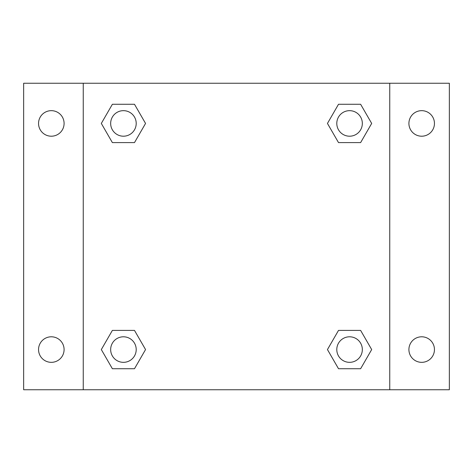 <?xml version="1.0" encoding="UTF-8"?>
<svg xmlns="http://www.w3.org/2000/svg" width="473" height="473" viewBox="0 0 473 473"><rect width="100%" height="100%" fill="white"/><g stroke="black" fill="none" stroke-linecap="round" stroke-linejoin="round"><path stroke-width="0.71" d="M23.65 83.248L449.35 83.248L449.35 389.752L23.65 389.752L23.65 83.248M421.68 110.664A12.771 12.771 0 0 1 434.451 123.435A12.771 12.771 0 0 1 421.68 136.206A12.771 12.771 0 0 1 408.909 123.435A12.771 12.771 0 0 1 421.68 110.664M421.68 336.794A12.771 12.771 0 0 1 434.451 349.565A12.771 12.771 0 0 1 421.68 362.336A12.771 12.771 0 0 1 408.909 349.565A12.771 12.771 0 0 1 421.68 336.794M51.321 336.794A12.771 12.771 0 0 1 64.092 349.565A12.771 12.771 0 0 1 51.321 362.336A12.771 12.771 0 0 1 38.55 349.565A12.771 12.771 0 0 1 51.321 336.794M51.321 110.664A12.771 12.771 0 0 1 64.092 123.435A12.771 12.771 0 0 1 51.321 136.206A12.771 12.771 0 0 1 38.55 123.435A12.771 12.771 0 0 1 51.321 110.664M112.373 330.408L134.492 330.408L145.554 349.565L134.492 368.721L112.373 368.721L101.317 349.565L112.373 330.408L134.492 330.408L112.373 330.408M338.508 104.279L360.627 104.279L371.683 123.435L360.627 142.592L338.508 142.592L327.446 123.435L338.508 104.279L360.627 104.279L338.508 104.279M83.248 389.752L83.248 83.248M389.752 83.248L389.752 389.752M112.373 104.279L134.492 104.279L145.554 123.435L134.492 142.592L112.373 142.592L101.317 123.435L112.373 104.279L134.492 104.279L112.373 104.279M338.508 330.408L360.627 330.408L371.683 349.565L360.627 368.721L338.508 368.721L327.446 349.565L338.508 330.408L360.627 330.408L338.508 330.408M360.627 368.721L338.508 368.721L360.627 368.721M362.336 349.565A12.771 12.771 0 0 0 343.179 338.508A12.771 12.771 0 0 0 343.179 360.627A12.771 12.771 0 0 0 362.336 349.565M134.492 368.721L112.373 368.721L134.492 368.721M136.206 349.565A12.771 12.771 0 0 0 117.05 338.508A12.771 12.771 0 0 0 117.05 360.627A12.771 12.771 0 0 0 136.206 349.565M360.627 142.592L338.508 142.592L360.627 142.592M362.336 123.435A12.771 12.771 0 0 0 343.179 112.373A12.771 12.771 0 0 0 343.179 134.492A12.771 12.771 0 0 0 362.336 123.435M134.492 142.592L112.373 142.592L134.492 142.592M136.206 123.435A12.771 12.771 0 0 0 117.05 112.373A12.771 12.771 0 0 0 117.05 134.492A12.771 12.771 0 0 0 136.206 123.435"/></g></svg>

